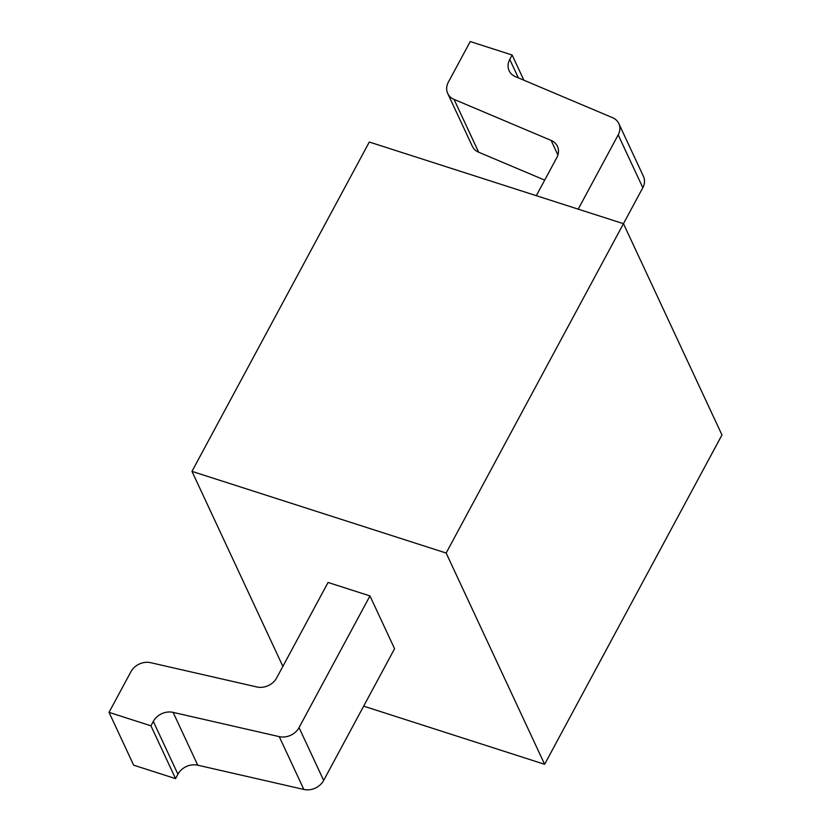 <?xml version="1.0" encoding="UTF-8"?>
<svg xmlns="http://www.w3.org/2000/svg" width="831" height="831" viewBox="0 0 831 831"><rect width="100%" height="100%" fill="white"/><g stroke="black" fill="none" stroke-linecap="round" stroke-linejoin="round"><path stroke-width="1.25" d="M363.656 706.153L544.627 764.302L721.962 434.966L623.479 223.695L369.307 142.028L191.971 471.374L282.872 666.379M191.971 471.374L446.154 553.041L544.627 764.302M299.046 727.603L323.664 780.423L394.58 648.731L369.961 595.92L328.058 582.458L276.65 677.93A16.111 13.389 155 0 1 256.831 686.957L150.733 662.702A16.111 13.389 -25 0 0 130.914 671.728L109.038 712.354L150.941 725.816L153.309 721.401A16.111 13.389 155 0 1 173.128 712.375L279.237 736.63A16.111 13.389 -25 0 0 299.046 727.603L369.961 595.92M578.21 209.152L618.191 134.882A16.111 13.389 -25 0 0 618.835 123.59L643.454 176.401A16.111 13.389 155 0 1 642.82 187.702L446.154 553.041M109.038 712.354L133.656 765.164L175.559 778.626L177.927 774.222L153.309 721.401M323.664 780.423A16.111 13.389 155 0 1 303.855 789.45L197.747 765.195A16.111 13.389 -25 0 0 177.927 774.222M454.038 99.388L478.656 152.208A16.111 13.389 155 0 1 472.34 146.287L447.712 93.467A16.111 13.389 -25 0 0 454.038 99.388L551.119 140.418A16.111 13.389 155 0 1 557.435 146.339A16.111 13.389 155 0 1 556.801 157.641L536.307 195.69M478.656 152.208L544.7 180.119M618.835 123.59A16.111 13.389 -25 0 0 612.509 117.67L515.438 76.639A16.111 13.389 155 0 1 509.112 70.718A16.111 13.389 155 0 1 509.756 59.417L512.125 55.012L470.232 41.55L448.356 82.176A16.111 13.389 -25 0 0 447.712 93.467M175.559 778.626L150.941 725.816M523.873 80.202L512.125 55.012M279.237 736.63L303.855 789.45M197.747 765.195L173.128 712.375M518.357 77.875L509.756 59.417M618.191 134.882L642.82 187.702M557.913 154.992L551.119 140.418"/></g></svg>

